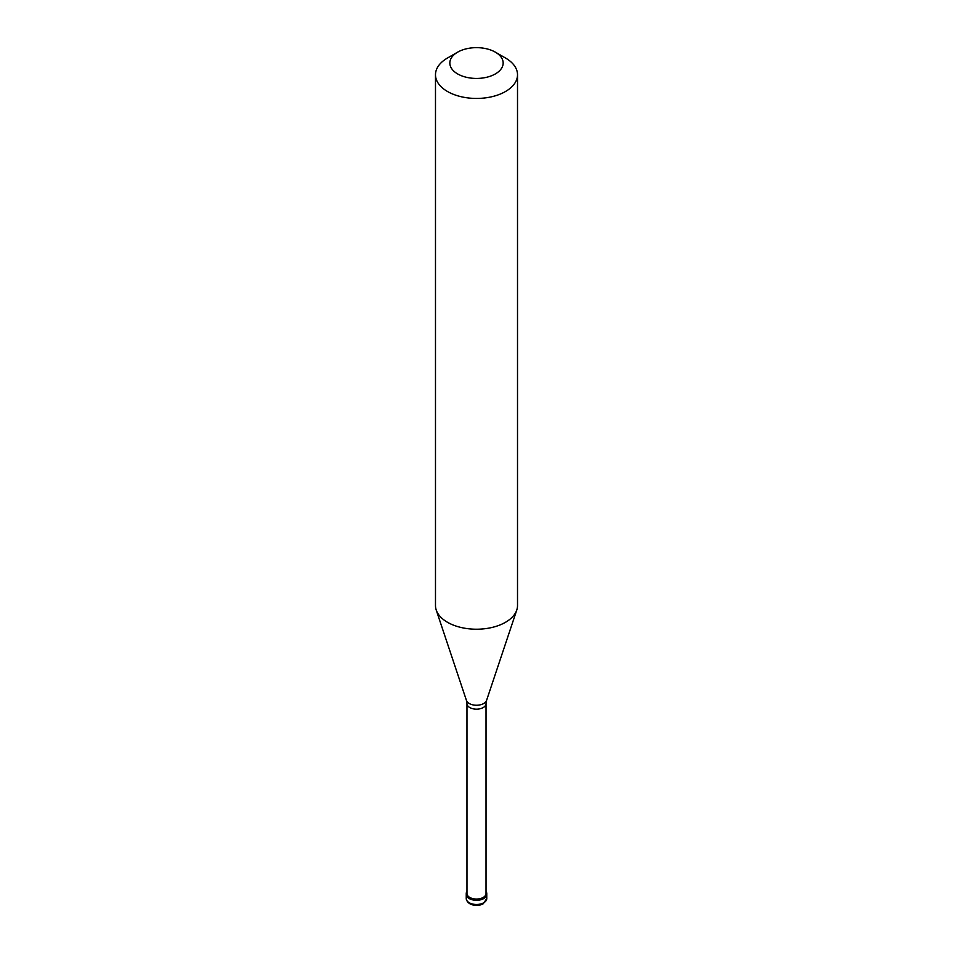 <?xml version="1.0" encoding="UTF-8"?>
<svg xmlns="http://www.w3.org/2000/svg" width="953" height="953" viewBox="0 0 953 953"><rect width="100%" height="100%" fill="white"/><g stroke="black" fill="none" stroke-linecap="round" stroke-linejoin="round"><path stroke-width="1.43" d="M466.243 898.56A10.257 5.921 0 0 0 472.581 904.028A10.257 5.921 0 0 0 483.755 902.753A10.257 5.921 180 0 0 486.757 898.56L483.326 903.682C478.751 906.708 467.327 906.065 466.243 898.56L466.243 894.379A10.257 5.921 0 0 0 472.581 899.846A10.257 5.921 0 0 0 483.755 898.56A10.257 5.921 180 0 0 486.757 894.379A10.257 5.921 180 0 1 483.755 898.56A10.257 5.921 0 0 1 472.581 899.846A10.257 5.921 0 0 1 466.243 894.379L466.243 893.545A10.257 5.921 0 0 0 472.581 899.013A10.257 5.921 0 0 0 483.755 897.726A10.257 5.921 180 0 0 486.757 893.545A10.257 5.921 180 0 0 486.03 891.365M466.97 891.365A10.257 5.921 0 0 0 466.243 893.545M466.97 703.659L466.97 893.545A9.53 5.504 0 0 0 472.855 898.631A9.53 5.504 0 0 0 483.242 897.428A9.53 5.504 180 0 0 486.03 893.545L486.03 703.659A9.53 5.504 180 0 1 483.242 707.555A9.53 5.504 0 0 1 472.855 708.746A9.53 5.504 0 0 1 466.97 703.659L466.446 700.455A10.233 5.909 0 0 0 473.498 704.982A10.233 5.909 0 0 0 483.743 703.505A10.233 5.909 180 0 0 486.554 700.455L516.776 610.027A41.015 23.682 180 0 1 505.507 622.285A41.015 23.682 0 0 1 464.48 628.182A41.015 23.682 0 0 1 436.224 610.027A41.015 23.682 0 0 1 435.485 605.536L435.485 74.763A41.015 23.682 0 0 0 460.799 96.634A41.015 23.682 0 0 0 505.507 91.512A41.015 23.682 180 0 0 517.515 74.763A41.015 23.682 180 0 0 505.507 58.014L495.346 52.153A26.66 15.391 180 0 1 495.346 73.929A26.66 15.391 0 0 1 457.654 73.929A26.66 15.391 0 0 1 457.654 52.153L457.654 52.153A26.66 15.391 180 0 1 495.346 52.153M447.493 58.014L457.654 52.153L447.493 58.014A41.015 23.682 0 0 0 435.485 74.763M517.515 74.763L517.515 605.536A41.015 23.682 180 0 1 516.776 610.027M486.757 898.56L486.757 893.545M466.446 700.455L436.224 610.027M486.03 703.659L486.554 700.455"/></g></svg>
